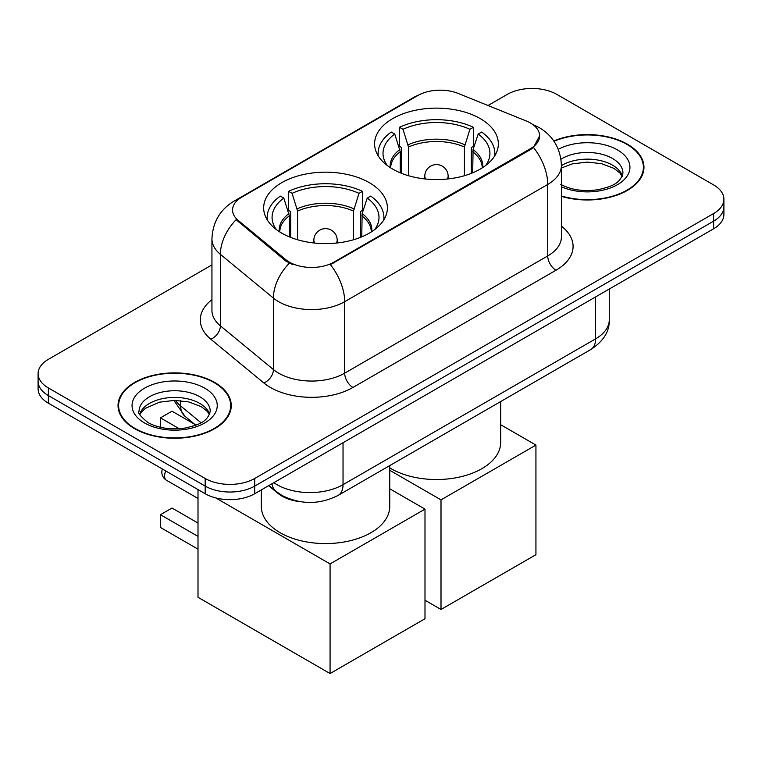 <?xml version="1.0" encoding="UTF-8"?>
<svg xmlns="http://www.w3.org/2000/svg" width="762" height="762" viewBox="0 0 762 762"><rect width="100%" height="100%" fill="white"/><g stroke="black" fill="none" stroke-linecap="round" stroke-linejoin="round"><path stroke-width="1.14" d="M369.275 182.642A61.865 35.719 0 0 0 301.857 174.898A61.865 35.719 0 0 0 263.662 207.893A61.865 35.719 0 0 0 281.788 233.153A61.865 35.719 0 0 0 349.206 240.897A61.865 35.719 0 0 0 387.401 207.893A61.865 35.719 0 0 0 369.275 182.642M480.212 118.586A61.865 35.719 0 0 0 412.794 110.852A61.865 35.719 0 0 0 374.599 143.847A61.865 35.719 0 0 0 392.725 169.107A61.865 35.719 0 0 0 460.143 176.851A61.865 35.719 0 0 0 498.338 143.847A61.865 35.719 0 0 0 480.212 118.586M530.4 122.977A31.518 18.193 0 0 0 526.19 120.939L458.229 93.459A31.518 18.193 0 0 0 417.862 95.498L241.792 197.148A31.518 18.193 0 0 0 232.553 210.017A31.518 18.193 0 0 0 238.258 220.456L285.845 259.699A31.518 18.193 0 0 0 333.947 262.128L530.4 148.704A31.518 18.193 0 0 0 539.629 135.846A31.518 18.193 0 0 0 530.4 122.977M300.19 501.672A35.023 20.222 180 0 1 278.044 493.405L268.662 485.68M561.413 196.348A56.617 32.69 0 0 0 643.966 167.297A56.617 32.69 0 0 0 627.383 144.18A56.617 32.69 0 0 0 553.793 140.97M214.674 382.457A56.617 32.69 0 0 0 152.981 375.371A56.617 32.69 0 0 0 118.034 405.575A56.617 32.69 0 0 0 134.617 428.682A56.617 32.69 0 0 0 196.31 435.769A56.617 32.69 0 0 0 231.257 405.575A56.617 32.69 0 0 0 214.674 382.457M118.615 408.518A56.617 32.69 0 0 0 118.415 409.385M539.629 135.846L533.457 147.428L530.4 149.647L330.403 264.662A40.853 23.584 60 0 1 344.681 301.685A46.692 26.956 180 0 1 278.644 301.685A46.692 26.956 180 0 1 273.415 298.085L220.389 254.356A46.692 26.956 180 0 1 211.941 238.897L211.941 310.382A46.692 26.956 0 0 0 220.389 325.841L273.415 369.56A46.692 26.956 0 0 0 278.644 373.161A46.692 26.956 0 0 0 344.681 373.161L547.735 255.937A46.692 26.956 0 0 0 561.413 236.868L561.413 165.392A46.692 26.956 180 0 1 547.735 184.452A40.853 23.584 -120 0 0 533.457 147.428M211.941 264.9L48.358 359.35A35.023 20.222 0 0 0 38.1 373.637L38.1 388.887A35.023 20.222 0 0 0 48.358 403.184L205.188 493.728L205.188 486.108A35.023 20.222 0 0 0 254.708 486.108L713.642 221.142A35.023 20.222 0 0 0 723.9 206.845A35.023 20.222 0 0 1 713.642 221.142L254.708 486.108A35.023 20.222 0 0 1 205.188 486.108L48.358 395.564L205.188 486.108L205.188 478.479A35.023 20.222 0 0 0 254.708 478.479L713.642 213.522A35.023 20.222 0 0 0 723.9 199.225A35.023 20.222 0 0 0 713.642 184.928L556.812 94.383A35.023 20.222 0 0 0 507.292 94.383L488.023 105.508M38.1 381.267A35.023 20.222 0 0 0 48.358 395.564A35.023 20.222 0 0 1 38.1 381.267M292.922 264.662L285.845 261.08L236.134 219.685A40.853 27.327 129.5 0 0 220.389 254.356L220.389 325.841A11.678 7.81 -50.5 0 1 210.826 339.233A58.369 33.699 180 0 1 211.941 299.695M38.1 373.637A35.023 20.222 0 0 0 48.358 387.934L205.188 478.479M230.876 409.385A56.617 32.69 0 0 0 230.676 408.518M643.585 171.107A56.617 32.69 0 0 0 643.385 170.24M205.188 493.728A35.023 20.222 0 0 0 254.708 493.728L713.642 228.771A35.023 20.222 0 0 0 723.9 214.474L723.9 199.225M561.413 195.967A56.036 32.347 0 0 0 643.385 167.297A56.036 32.347 0 0 0 626.974 144.418A56.036 32.347 0 0 0 554.012 141.294M135.026 428.444A56.036 32.347 0 0 0 196.091 435.454A56.036 32.347 0 0 0 230.676 405.575A56.036 32.347 0 0 0 214.265 382.695A56.036 32.347 0 0 0 153.2 375.685A56.036 32.347 0 0 0 118.615 405.575A56.036 32.347 0 0 0 135.026 428.444M400.25 172.803L400.25 151.781L394.764 134.064A53.464 30.871 0 0 0 385.991 163.554A53.464 30.871 0 0 0 387.344 165.564M401.603 173.355L401.603 147.552L399.536 146.352L399.536 127.292A58.369 33.699 0 0 1 473.402 127.292L469.916 129.302A53.464 30.871 0 0 0 403.012 129.302L408.499 147.018L408.499 175.708M464.429 175.708L464.429 147.018L469.916 129.302M389.734 467.878A64.199 37.071 0 0 0 391.068 468.668A64.199 37.071 0 0 0 461.039 476.707A64.199 37.071 0 0 0 500.672 442.455L500.672 401.564M473.402 127.292L473.402 146.352L471.335 147.552L471.335 173.355M394.764 134.064L391.277 132.055A58.369 33.699 0 0 0 378.104 153.381A58.369 33.699 0 0 0 378.276 155.972M403.012 129.302L399.536 127.292M494.662 155.972A58.369 33.699 0 0 0 494.833 153.381A58.369 33.699 0 0 0 481.66 132.055L478.174 134.064L473.078 149.542L472.688 172.803M485.594 165.564A53.464 30.871 0 0 0 486.937 163.554A53.464 30.871 0 0 0 478.174 134.064M441.007 609.486L441.007 499.882L535.934 445.075L535.934 554.688L441.007 609.486L424.996 600.246M441.007 499.882L389.734 470.278M500.672 424.72L535.934 445.075M289.312 236.858L289.312 215.827L283.826 198.11A53.464 30.871 0 0 0 275.063 227.6A53.464 30.871 0 0 0 276.406 229.61M290.665 237.401L290.665 211.598L288.598 210.398L288.598 191.338A58.369 33.699 0 0 1 362.464 191.338L358.988 193.348A53.464 30.871 0 0 0 292.084 193.348L297.571 211.064L297.571 239.754M353.501 239.754L353.501 211.064L358.988 193.348M261.328 489.909L261.328 506.511A64.199 37.071 0 0 0 280.13 532.714A64.199 37.071 0 0 0 350.101 540.753A64.199 37.071 0 0 0 389.734 506.511L389.734 465.611M362.464 191.338L362.464 210.398L360.397 211.598L360.397 237.401M283.826 198.11L280.34 196.101A58.369 33.699 0 0 0 267.167 217.427A58.369 33.699 0 0 0 267.338 220.028M292.084 193.348L288.598 191.338M383.724 220.028A58.369 33.699 0 0 0 383.896 217.427A58.369 33.699 0 0 0 370.723 196.101L367.236 198.11L362.14 213.589L361.75 236.858M374.656 229.61A53.464 30.871 0 0 0 376.009 227.6A53.464 30.871 0 0 0 367.236 198.11M198.006 549.164L160.449 527.475L160.449 514.702L198.006 536.391M330.07 673.541L330.07 563.928L424.996 509.13L424.996 618.734L330.07 673.541L198.006 597.294L198.006 489.585M330.07 563.928L215.722 497.91M389.734 488.766L424.996 509.13M160.449 514.702L172.002 508.035L198.006 523.046M194.72 424.31L172.002 411.194L160.449 417.871L179.232 428.711M160.449 417.871L160.449 427.301M238.258 220.456L238.258 221.837M285.845 259.699L285.845 261.08M333.947 262.128L333.947 263.061M530.4 148.704L530.4 149.647M278.044 492.909L278.044 493.405M352.939 387.458A11.678 6.744 60 0 1 344.681 373.161L344.681 301.685L547.735 184.452L547.735 255.937A11.678 6.744 60 0 0 555.984 270.234L352.939 387.458A58.369 33.699 180 0 1 270.396 387.458A58.369 33.699 180 0 1 263.852 382.962L210.826 339.233M561.413 165.392C560.622 148.6 553.241 136.007 539.277 127.625L533.381 124.749A40.853 19.136 112 0 0 532.828 124.549M238.315 199.539A40.853 23.584 -120 0 0 234.077 201.13C220.113 209.512 212.731 222.104 211.941 238.897M234.077 201.13L414.423 97.003A40.853 23.584 60 0 1 417.519 95.698M289.331 263.242A40.853 27.327 129.5 0 0 273.415 298.085L273.415 369.56A11.678 7.81 -50.5 0 1 263.852 382.962M561.413 226.181A58.369 33.699 180 0 1 555.984 270.234M254.708 478.479L254.708 493.728M713.642 213.522L713.642 228.771M48.358 387.934L48.358 403.184M273.863 482.679A46.692 26.956 0 0 0 276.997 484.68A46.692 26.956 0 0 0 343.033 484.68L595.608 338.852A46.692 26.956 0 0 0 609.286 319.792C609.629 331.375 603.456 341.29 590.769 349.539L338.195 495.367A23.346 13.478 60 0 0 343.033 484.68L343.033 442.741M595.608 296.913L595.608 338.852A23.346 13.478 60 0 1 590.769 349.539M271.967 483.765A23.346 15.611 129.5 0 0 276.035 491.357L268.948 485.518M175.47 400.383A46.692 26.956 0 0 0 180.661 405.965L180.661 400.65M195.786 425.196L184.937 416.243A23.346 15.611 129.5 0 1 180.661 405.965L201.016 422.748M622.344 175.946A35.576 20.545 0 0 0 612.515 165.163A35.576 20.545 0 0 0 561.413 165.63M560.746 184.337C571.005 189.938 583.502 191.729 598.218 189.69C611.276 186.509 620.211 183.909 622.935 173.012A35.576 20.545 0 0 0 612.515 158.486A35.576 20.545 0 0 0 560.965 159.239M561.413 186.795A42.586 24.584 0 0 0 619.363 183.509A42.586 24.584 0 0 0 617.468 149.914A42.586 24.584 0 0 0 558.289 149.333M209.636 414.223A35.576 20.545 0 0 0 199.806 403.431A35.576 20.545 0 0 0 164.087 398.345A35.576 20.545 0 0 0 139.656 414.223M199.806 396.764A35.576 20.545 0 0 0 161.03 392.306A35.576 20.545 0 0 0 139.065 411.29C137.198 412.385 140.189 416.166 148.038 422.605C158.296 428.215 170.793 430.006 185.509 427.968C198.568 424.786 207.502 422.186 210.226 411.29A35.576 20.545 0 0 0 199.806 396.764M144.532 422.958A42.586 24.584 0 0 0 204.759 422.958A42.586 24.584 0 0 0 204.759 388.182A42.586 24.584 0 0 0 144.532 388.182A42.586 24.584 0 0 0 144.532 422.958M400.25 151.781A45.758 26.422 0 0 0 390.706 167.888M464.429 147.018A45.758 26.422 0 0 0 408.499 147.018M399.86 149.542A46.301 26.737 0 0 0 390.258 167.592M464.82 144.77A46.301 26.737 0 0 0 408.118 144.77M482.679 167.592A46.301 26.737 0 0 0 473.078 149.542M482.222 167.888A45.758 26.422 0 0 0 472.688 151.781M425.834 179.032A11.678 6.744 180 0 1 424.796 176.251L424.796 178.927M448.142 178.927L448.142 176.251A11.678 6.744 180 0 1 447.103 179.032M289.312 215.827A45.758 26.422 0 0 0 279.778 231.934M353.501 211.064A45.758 26.422 0 0 0 297.571 211.064M288.922 213.589A46.301 26.737 0 0 0 279.321 231.648M353.882 208.826A46.301 26.737 0 0 0 297.18 208.826M371.742 231.648A46.301 26.737 0 0 0 362.14 213.589M371.294 231.934A45.758 26.422 0 0 0 361.75 215.827M314.897 243.088A11.678 6.744 180 0 1 313.858 240.306L313.858 242.973M337.204 242.973L337.204 240.306A11.678 6.744 180 0 1 336.166 243.088M165.764 470.973A9.335 5.391 120 0 0 164.573 476.012A9.335 5.391 120 0 0 166.507 480.279L198.006 498.462M414.423 97.003L421.919 93.516M533.381 124.749L532.762 124.501M338.195 495.367C319.411 504.806 300.619 504.806 281.835 495.367L276.035 491.357M609.286 319.792L609.286 289.017M184.937 416.243L173.822 400.383M622.173 176.346L620.02 173.126L613.962 168.364L601.447 163.649L587.321 162.106L572.272 163.887L561.413 167.992M643.385 171.974L643.385 167.297M209.464 414.623L207.312 411.404L201.254 406.641L188.738 401.926L174.612 400.383L159.563 402.165L145.513 408.27L141.446 412.042L139.827 414.623M230.676 410.251L230.676 405.575M118.615 410.251L118.615 405.575M378.104 155.696L378.104 153.381M494.833 155.696L494.833 153.381M448.142 176.251A11.678 11.678 0 0 0 430.635 166.145A11.678 11.678 0 0 0 424.796 176.251M267.167 219.742L267.167 217.427M383.896 219.742L383.896 217.427M337.204 240.306A11.678 11.678 0 0 0 319.697 230.191A11.678 11.678 0 0 0 313.858 240.306M162.392 469.03A9.335 9.335 0 0 0 166.507 480.279"/></g></svg>
